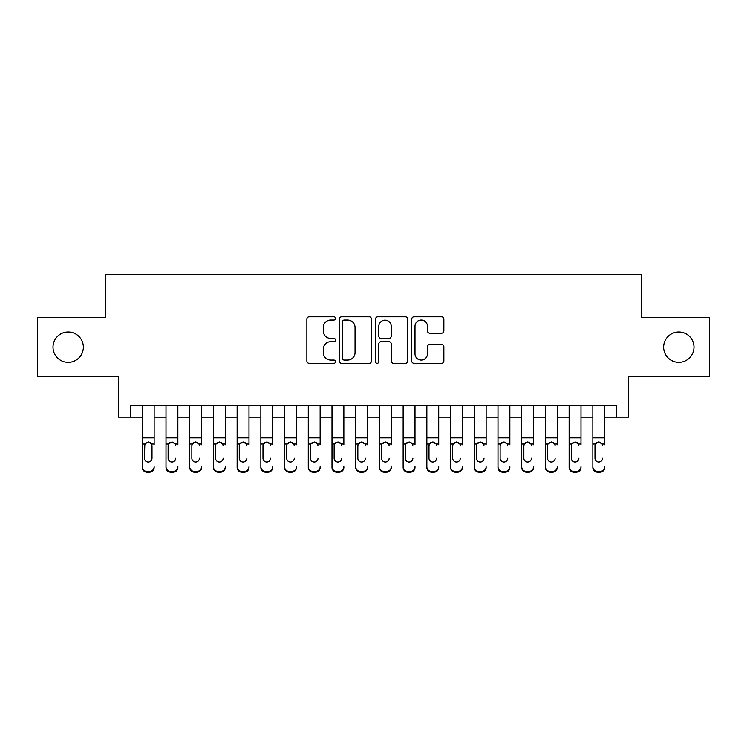 <?xml version="1.0" encoding="UTF-8"?>
<svg xmlns="http://www.w3.org/2000/svg" width="747" height="747" viewBox="0 0 747 747"><rect width="100%" height="100%" fill="white"/><g stroke="black" fill="none" stroke-linecap="round" stroke-linejoin="round"><path stroke-width="1.12" d="M335.562 318.418A1.634 1.634 0 0 0 333.928 316.784L309.193 316.784A2.325 2.325 0 0 0 306.868 319.109L306.868 361.016A2.325 2.325 0 0 0 309.193 363.341L333.928 363.341A1.634 1.634 0 0 0 335.562 361.707A1.634 1.634 0 0 0 333.928 360.082L330.725 360.082A7.451 7.451 0 0 1 323.283 352.631L323.283 349.138A7.451 7.451 0 0 1 330.725 341.696L333.928 341.696A1.634 1.634 0 0 0 335.562 340.062A1.634 1.634 0 0 0 333.928 338.438L330.725 338.438A7.451 7.451 0 0 1 323.283 330.986L323.283 327.494A7.451 7.451 0 0 1 330.725 320.043L333.928 320.043A1.634 1.634 0 0 0 335.562 318.418M663.644 347.178A15.173 15.173 0 0 0 678.818 362.351A15.173 15.173 0 0 0 694 347.178A15.173 15.173 0 0 0 678.818 332.004A15.173 15.173 0 0 0 663.644 347.178M53 347.178A15.173 15.173 0 0 0 68.182 362.351A15.173 15.173 0 0 0 83.356 347.178A15.173 15.173 0 0 0 68.182 332.004A15.173 15.173 0 0 0 53 347.178M441.524 333.199A2.325 2.325 0 0 0 443.858 330.865L443.858 319.109A2.325 2.325 0 0 0 441.524 316.784L414.062 316.784A2.325 2.325 0 0 0 411.737 319.109L411.737 361.016A2.325 2.325 0 0 0 414.062 363.341L441.524 363.341A2.325 2.325 0 0 0 443.858 361.016L443.858 346.813A2.325 2.325 0 0 0 441.524 344.488L429.777 344.488A2.325 2.325 0 0 0 427.443 346.813L427.443 353.854A6.228 6.228 0 0 1 421.215 360.082A6.228 6.228 0 0 1 414.996 353.854L414.996 326.271A6.228 6.228 0 0 1 421.215 320.043A6.228 6.228 0 0 1 427.443 326.271L427.443 330.865A2.325 2.325 0 0 0 429.777 333.199L441.524 333.199M130.426 417.134L130.426 405.276L616.574 405.276L616.574 417.134L628.432 417.134L628.432 376.824L709.65 376.824L709.65 317.531L641.468 317.531L641.468 274.849L105.532 274.849L105.532 317.531L37.35 317.531L37.35 376.824L118.568 376.824L118.568 417.134L142.285 417.134M371.464 319.109A2.325 2.325 0 0 0 369.139 316.784L341.668 316.784A2.325 2.325 0 0 0 339.343 319.109L339.343 361.016A2.325 2.325 0 0 0 341.668 363.341L369.139 363.341A2.325 2.325 0 0 0 371.464 361.016L371.464 319.109M377.861 316.784L405.332 316.784A2.325 2.325 0 0 1 407.657 319.109L407.657 361.016A2.325 2.325 0 0 1 405.332 363.341L393.576 363.341A2.325 2.325 0 0 1 391.251 361.016L391.251 344.022A2.325 2.325 0 0 0 388.926 341.696L381.119 341.696A2.325 2.325 0 0 0 378.794 344.022L378.794 361.707A1.634 1.634 0 0 1 377.17 363.341A1.634 1.634 0 0 1 375.536 361.707L375.536 319.109A2.325 2.325 0 0 1 377.861 316.784M154.143 417.134L166.002 417.134M177.861 417.134L189.71 417.134M201.569 417.134L213.427 417.134M225.286 417.134L237.144 417.134M249.003 417.134L260.862 417.134M272.711 417.134L284.57 417.134M296.428 417.134L308.287 417.134M320.146 417.134L332.004 417.134M343.853 417.134L355.712 417.134M367.571 417.134L379.429 417.134M391.288 417.134L403.147 417.134M414.996 417.134L426.854 417.134M438.713 417.134L450.572 417.134M462.43 417.134L474.289 417.134M486.138 417.134L497.997 417.134M509.856 417.134L521.714 417.134M533.573 417.134L545.431 417.134M557.29 417.134L569.139 417.134M580.998 417.134L592.857 417.134M604.715 417.134L616.574 417.134M344.227 320.043A1.634 1.634 0 0 0 342.602 321.677L342.602 358.448A1.634 1.634 0 0 0 344.227 360.082L347.607 360.082A7.451 7.451 0 0 0 355.049 352.631L355.049 327.494A7.451 7.451 0 0 0 347.607 320.043L344.227 320.043M391.251 326.383A6.228 6.228 0 0 0 385.022 320.164A6.228 6.228 0 0 0 378.794 326.383L378.794 336.103A2.325 2.325 0 0 0 381.119 338.438L388.926 338.438A2.325 2.325 0 0 0 391.251 336.103L391.251 326.383M142.285 444.736L142.285 466.707A4.743 4.706 -0 0 0 147.028 471.404L149.4 471.404A4.743 4.706 -0 0 0 154.143 466.707L154.143 467.445A4.743 4.706 180 0 1 149.4 472.151L149.4 471.404M154.143 444.736L154.143 405.276M152.005 458.228L152.005 445.744L152.005 458.228A3.791 3.763 180 0 1 148.214 462.001A3.791 3.763 180 0 0 152.005 458.228M144.423 458.975L144.423 458.228A3.791 3.763 180 0 0 148.214 462.001M146.235 442.485L144.423 445.445M150.194 442.485L148.214 441.925L151.585 443.998L152.005 445.744M142.285 405.276L142.285 467.445A4.743 4.706 180 0 0 147.028 472.151L149.4 472.151M142.285 443.998L144.843 443.998L144.423 458.228M144.843 443.998L148.214 441.925M166.002 405.276L166.002 466.707A4.743 4.706 -0 0 0 170.746 471.404L173.117 471.404A4.743 4.706 -0 0 0 177.861 466.707L177.861 467.445A4.743 4.706 180 0 1 173.117 472.151L173.117 471.404M177.861 444.736L177.861 405.276M175.722 458.975L175.722 458.228A3.791 3.763 180 0 1 171.931 462.001A3.791 3.763 180 0 0 175.722 458.228M168.131 458.975L168.131 458.228A3.791 3.763 180 0 0 171.931 462.001A3.791 3.763 180 0 1 168.131 458.228L168.131 445.445M169.952 442.485L168.551 443.998L168.131 445.744L168.551 443.998L171.931 441.925L175.302 443.998L175.722 445.744M173.911 442.485L171.931 441.925M189.71 405.276L189.71 466.707A4.743 4.706 -0 0 0 194.453 471.404L196.825 471.404A4.743 4.706 -0 0 0 201.569 466.707L201.569 467.445A4.743 4.706 180 0 1 196.825 472.151L196.825 471.404M201.569 444.736L201.569 405.276M199.44 458.975L199.44 458.228A3.791 3.763 180 0 1 195.639 462.001A3.791 3.763 180 0 0 199.44 458.228M191.848 458.975L191.848 458.228A3.791 3.763 180 0 0 195.639 462.001A3.791 3.763 180 0 1 191.848 458.228L191.848 445.445M193.66 442.485L192.268 443.998L191.848 445.744L192.268 443.998L195.639 441.925L199.019 443.998L199.44 445.744M197.619 442.485L195.639 441.925M213.427 405.276L213.427 466.707A4.743 4.706 -0 0 0 218.171 471.404L220.542 471.404A4.743 4.706 -0 0 0 225.286 466.707L225.286 467.445A4.743 4.706 180 0 1 220.542 472.151L220.542 471.404M225.286 444.736L225.286 405.276M223.148 458.975L223.148 458.228A3.791 3.763 180 0 1 219.357 462.001A3.791 3.763 180 0 0 223.148 458.228M215.566 458.975L215.566 458.228A3.791 3.763 180 0 0 219.357 462.001A3.791 3.763 180 0 1 215.566 458.228L215.566 445.445M217.377 442.485L215.986 443.998L215.566 445.744L215.986 443.998L219.357 441.925L222.727 443.998L223.148 445.744M221.336 442.485L219.357 441.925M237.144 405.276L237.144 466.707A4.743 4.706 -0 0 0 241.888 471.404L244.26 471.404A4.743 4.706 -0 0 0 249.003 466.707L249.003 467.445A4.743 4.706 180 0 1 244.26 472.151L244.26 471.404M249.003 444.736L249.003 405.276M246.865 458.975L246.865 458.228A3.791 3.763 180 0 1 243.074 462.001A3.791 3.763 180 0 0 246.865 458.228M239.273 458.975L239.273 458.228A3.791 3.763 180 0 0 243.074 462.001A3.791 3.763 180 0 1 239.273 458.228L239.273 445.445M241.094 442.485L239.694 443.998L239.273 445.744L239.694 443.998L243.074 441.925L246.445 443.998L246.865 445.744M245.053 442.485L243.074 441.925M170.746 471.404L170.746 472.151L173.117 472.151M170.746 472.151A4.743 4.706 180 0 1 166.002 467.445L166.002 466.707M194.453 471.404L194.453 472.151L196.825 472.151M194.453 472.151A4.743 4.706 180 0 1 189.71 467.445L189.71 466.707M218.171 471.404L218.171 472.151L220.542 472.151M218.171 472.151A4.743 4.706 180 0 1 213.427 467.445L213.427 466.707M241.888 471.404L241.888 472.151L244.26 472.151M241.888 472.151A4.743 4.706 180 0 1 237.144 467.445L237.144 466.707M260.862 405.276L260.862 466.707A4.743 4.706 -0 0 0 265.596 471.404L267.968 471.404A4.743 4.706 -0 0 0 272.711 466.707L272.711 467.445A4.743 4.706 180 0 1 267.968 472.151L267.968 471.404M272.711 444.736L272.711 405.276M270.582 458.975L270.582 458.228A3.791 3.763 180 0 1 266.782 462.001A3.791 3.763 180 0 0 270.582 458.228M262.991 458.975L262.991 458.228A3.791 3.763 180 0 0 266.782 462.001A3.791 3.763 180 0 1 262.991 458.228L262.991 445.445M264.802 442.485L263.411 443.998L262.991 445.744L263.411 443.998L266.782 441.925L270.162 443.998L270.582 445.744M268.761 442.485L266.782 441.925M265.596 471.404L265.596 472.151L267.968 472.151M265.596 472.151A4.743 4.706 180 0 1 260.862 467.445L260.862 466.707M284.57 405.276L284.57 466.707A4.743 4.706 -0 0 0 289.313 471.404L291.685 471.404A4.743 4.706 -0 0 0 296.428 466.707L296.428 467.445A4.743 4.706 180 0 1 291.685 472.151L291.685 471.404M296.428 444.736L296.428 405.276M294.29 458.975L294.29 458.228A3.791 3.763 180 0 1 290.499 462.001A3.791 3.763 180 0 0 294.29 458.228M286.708 458.975L286.708 458.228A3.791 3.763 180 0 0 290.499 462.001A3.791 3.763 180 0 1 286.708 458.228L286.708 445.445M288.519 442.485L287.128 443.998L286.708 445.744L287.128 443.998L290.499 441.925L293.87 443.998L294.29 445.744M292.479 442.485L290.499 441.925M289.313 471.404L289.313 472.151L291.685 472.151M289.313 472.151A4.743 4.706 180 0 1 284.57 467.445L284.57 466.707M308.287 405.276L308.287 466.707A4.743 4.706 -0 0 0 313.03 471.404L315.402 471.404A4.743 4.706 -0 0 0 320.146 466.707L320.146 467.445A4.743 4.706 180 0 1 315.402 472.151L315.402 471.404M320.146 444.736L320.146 405.276M318.007 458.975L318.007 458.228A3.791 3.763 180 0 1 314.216 462.001A3.791 3.763 180 0 0 318.007 458.228M310.416 458.975L310.416 458.228A3.791 3.763 180 0 0 314.216 462.001A3.791 3.763 180 0 1 310.416 458.228L310.416 445.445M312.237 442.485L310.836 443.998L310.416 445.744L310.836 443.998L314.216 441.925L317.587 443.998L318.007 445.744M316.196 442.485L314.216 441.925M313.03 471.404L313.03 472.151L315.402 472.151M313.03 472.151A4.743 4.706 180 0 1 308.287 467.445L308.287 466.707M332.004 405.276L332.004 466.707A4.743 4.706 -0 0 0 336.738 471.404L339.11 471.404A4.743 4.706 -0 0 0 343.853 466.707L343.853 467.445A4.743 4.706 180 0 1 339.11 472.151L339.11 471.404M343.853 444.736L343.853 405.276M341.724 458.975L341.724 458.228A3.791 3.763 180 0 1 337.924 462.001A3.791 3.763 180 0 0 341.724 458.228M334.133 458.975L334.133 458.228A3.791 3.763 180 0 0 337.924 462.001A3.791 3.763 180 0 1 334.133 458.228L334.133 445.445M335.945 442.485L334.553 443.998L334.133 445.744L334.553 443.998L337.924 441.925L341.304 443.998L341.724 445.744M339.913 442.485L337.924 441.925M336.738 471.404L336.738 472.151L339.11 472.151M336.738 472.151A4.743 4.706 180 0 1 332.004 467.445L332.004 466.707M355.712 405.276L355.712 466.707A4.743 4.706 -0 0 0 360.456 471.404L362.827 471.404A4.743 4.706 -0 0 0 367.571 466.707L367.571 467.445A4.743 4.706 180 0 1 362.827 472.151L362.827 471.404M367.571 444.736L367.571 405.276M365.442 458.975L365.442 458.228A3.791 3.763 180 0 1 361.641 462.001A3.791 3.763 180 0 0 365.442 458.228M357.85 458.975L357.85 458.228A3.791 3.763 180 0 0 361.641 462.001A3.791 3.763 180 0 1 357.85 458.228L357.85 445.445M359.662 442.485L358.271 443.998L357.85 445.744L358.271 443.998L361.641 441.925L365.022 443.998L365.442 445.744M363.621 442.485L361.641 441.925M360.456 471.404L360.456 472.151L362.827 472.151M360.456 472.151A4.743 4.706 180 0 1 355.712 467.445L355.712 466.707M379.429 405.276L379.429 466.707A4.743 4.706 -0 0 0 384.173 471.404L386.544 471.404A4.743 4.706 -0 0 0 391.288 466.707L391.288 467.445A4.743 4.706 180 0 1 386.544 472.151L386.544 471.404M391.288 444.736L391.288 405.276M389.15 458.975L389.15 458.228A3.791 3.763 180 0 1 385.359 462.001A3.791 3.763 180 0 0 389.15 458.228M381.558 458.975L381.558 458.228A3.791 3.763 180 0 0 385.359 462.001A3.791 3.763 180 0 1 381.558 458.228L381.558 445.445M383.379 442.485L381.978 443.998L381.558 445.744L381.978 443.998L385.359 441.925L388.729 443.998L389.15 445.744M387.338 442.485L385.359 441.925M384.173 471.404L384.173 472.151L386.544 472.151M384.173 472.151A4.743 4.706 180 0 1 379.429 467.445L379.429 466.707M403.147 405.276L403.147 466.707A4.743 4.706 -0 0 0 407.89 471.404L410.262 471.404A4.743 4.706 -0 0 0 414.996 466.707L414.996 467.445A4.743 4.706 180 0 1 410.262 472.151L410.262 471.404M414.996 444.736L414.996 405.276M412.867 458.975L412.867 458.228A3.791 3.763 180 0 1 409.076 462.001A3.791 3.763 180 0 0 412.867 458.228M405.276 458.975L405.276 458.228A3.791 3.763 180 0 0 409.076 462.001A3.791 3.763 180 0 1 405.276 458.228L405.276 445.445M407.096 442.485L405.696 443.998L405.276 445.744L405.696 443.998L409.076 441.925L412.447 443.998L412.867 445.744M411.055 442.485L409.076 441.925M407.89 471.404L407.89 472.151L410.262 472.151M407.89 472.151A4.743 4.706 180 0 1 403.147 467.445L403.147 466.707M426.854 405.276L426.854 466.707A4.743 4.706 -0 0 0 431.598 471.404L433.97 471.404A4.743 4.706 -0 0 0 438.713 466.707L438.713 467.445A4.743 4.706 180 0 1 433.97 472.151L433.97 471.404M438.713 444.736L438.713 405.276M436.584 458.975L436.584 458.228A3.791 3.763 180 0 1 432.784 462.001A3.791 3.763 180 0 0 436.584 458.228M428.993 458.975L428.993 458.228A3.791 3.763 180 0 0 432.784 462.001A3.791 3.763 180 0 1 428.993 458.228L428.993 445.445M430.804 442.485L429.413 443.998L428.993 445.744L429.413 443.998L432.784 441.925L436.164 443.998L436.584 445.744M434.763 442.485L432.784 441.925M431.598 471.404L431.598 472.151L433.97 472.151M431.598 472.151A4.743 4.706 180 0 1 426.854 467.445L426.854 466.707M450.572 405.276L450.572 466.707A4.743 4.706 -0 0 0 455.315 471.404L457.687 471.404A4.743 4.706 -0 0 0 462.43 466.707L462.43 467.445A4.743 4.706 180 0 1 457.687 472.151L457.687 471.404M462.43 444.736L462.43 405.276M460.292 458.975L460.292 458.228A3.791 3.763 180 0 1 456.501 462.001A3.791 3.763 180 0 0 460.292 458.228M452.71 458.975L452.71 458.228A3.791 3.763 180 0 0 456.501 462.001A3.791 3.763 180 0 1 452.71 458.228L452.71 445.445M454.521 442.485L453.13 443.998L452.71 445.744L453.13 443.998L456.501 441.925L459.872 443.998L460.292 445.744M458.481 442.485L456.501 441.925M455.315 471.404L455.315 472.151L457.687 472.151M455.315 472.151A4.743 4.706 180 0 1 450.572 467.445L450.572 466.707M474.289 405.276L474.289 466.707A4.743 4.706 -0 0 0 479.032 471.404L481.404 471.404A4.743 4.706 -0 0 0 486.138 466.707L486.138 467.445A4.743 4.706 180 0 1 481.404 472.151L481.404 471.404M486.138 444.736L486.138 405.276M484.009 458.975L484.009 458.228A3.791 3.763 180 0 1 480.218 462.001A3.791 3.763 180 0 0 484.009 458.228M476.418 458.975L476.418 458.228A3.791 3.763 180 0 0 480.218 462.001A3.791 3.763 180 0 1 476.418 458.228L476.418 445.445M478.239 442.485L476.838 443.998L476.418 445.744L476.838 443.998L480.218 441.925L483.589 443.998L484.009 445.744M482.198 442.485L480.218 441.925M479.032 471.404L479.032 472.151L481.404 472.151M479.032 472.151A4.743 4.706 180 0 1 474.289 467.445L474.289 466.707M497.997 405.276L497.997 466.707A4.743 4.706 -0 0 0 502.74 471.404L505.112 471.404A4.743 4.706 -0 0 0 509.856 466.707L509.856 467.445A4.743 4.706 180 0 1 505.112 472.151L505.112 471.404M509.856 444.736L509.856 405.276M507.727 458.975L507.727 458.228A3.791 3.763 180 0 1 503.926 462.001A3.791 3.763 180 0 0 507.727 458.228M500.135 458.975L500.135 458.228A3.791 3.763 180 0 0 503.926 462.001A3.791 3.763 180 0 1 500.135 458.228L500.135 445.445M501.947 442.485L500.555 443.998L500.135 445.744L500.555 443.998L503.926 441.925L507.306 443.998L507.727 445.744M505.906 442.485L503.926 441.925M502.74 471.404L502.74 472.151L505.112 472.151M502.74 472.151A4.743 4.706 180 0 1 497.997 467.445L497.997 466.707M521.714 405.276L521.714 466.707A4.743 4.706 -0 0 0 526.458 471.404L528.829 471.404A4.743 4.706 -0 0 0 533.573 466.707L533.573 467.445A4.743 4.706 180 0 1 528.829 472.151L528.829 471.404M533.573 444.736L533.573 405.276M531.434 458.975L531.434 458.228A3.791 3.763 180 0 1 527.643 462.001A3.791 3.763 180 0 0 531.434 458.228M523.852 458.975L523.852 458.228A3.791 3.763 180 0 0 527.643 462.001A3.791 3.763 180 0 1 523.852 458.228L523.852 445.445M525.664 442.485L524.273 443.998L523.852 445.744L524.273 443.998L527.643 441.925L531.014 443.998L531.434 445.744M529.623 442.485L527.643 441.925M526.458 471.404L526.458 472.151L528.829 472.151M526.458 472.151A4.743 4.706 180 0 1 521.714 467.445L521.714 466.707M545.431 405.276L545.431 466.707A4.743 4.706 -0 0 0 550.175 471.404L552.547 471.404A4.743 4.706 -0 0 0 557.29 466.707L557.29 467.445A4.743 4.706 180 0 1 552.547 472.151L552.547 471.404M557.29 444.736L557.29 405.276M555.152 458.975L555.152 458.228A3.791 3.763 180 0 1 551.361 462.001A3.791 3.763 180 0 0 555.152 458.228M547.56 458.975L547.56 458.228A3.791 3.763 180 0 0 551.361 462.001A3.791 3.763 180 0 1 547.56 458.228L547.56 445.445M549.381 442.485L547.981 443.998L547.56 445.744L547.981 443.998L551.361 441.925L554.732 443.998L555.152 445.744M553.34 442.485L551.361 441.925M550.175 471.404L550.175 472.151L552.547 472.151M550.175 472.151A4.743 4.706 180 0 1 545.431 467.445L545.431 466.707M569.139 405.276L569.139 466.707A4.743 4.706 -0 0 0 573.883 471.404L576.254 471.404A4.743 4.706 -0 0 0 580.998 466.707L580.998 467.445A4.743 4.706 180 0 1 576.254 472.151L576.254 471.404M580.998 444.736L580.998 405.276M578.869 458.975L578.869 458.228A3.791 3.763 180 0 1 575.069 462.001A3.791 3.763 180 0 0 578.869 458.228M571.278 458.975L571.278 458.228A3.791 3.763 180 0 0 575.069 462.001A3.791 3.763 180 0 1 571.278 458.228L571.278 445.445M573.089 442.485L571.698 443.998L571.278 445.744L571.698 443.998L575.069 441.925L578.449 443.998L578.869 445.744M577.048 442.485L575.069 441.925M573.883 471.404L573.883 472.151L576.254 472.151M573.883 472.151A4.743 4.706 180 0 1 569.139 467.445L569.139 466.707M592.857 405.276L592.857 466.707A4.743 4.706 -0 0 0 597.6 471.404L599.972 471.404A4.743 4.706 -0 0 0 604.715 466.707L604.715 467.445A4.743 4.706 180 0 1 599.972 472.151L599.972 471.404M604.715 444.736L604.715 405.276M602.577 458.975L602.577 458.228A3.791 3.763 180 0 1 598.786 462.001A3.791 3.763 180 0 0 602.577 458.228M594.995 458.975L594.995 458.228A3.791 3.763 180 0 0 598.786 462.001A3.791 3.763 180 0 1 594.995 458.228L594.995 445.445M596.806 442.485L595.415 443.998L594.995 445.744L595.415 443.998L598.786 441.925L602.157 443.998L602.577 445.744M600.765 442.485L598.786 441.925M597.6 471.404L597.6 472.151L599.972 472.151M597.6 472.151A4.743 4.706 180 0 1 592.857 467.445L592.857 466.707M151.585 443.998L154.143 443.998M142.285 437.863L154.143 437.863M142.285 405.444L154.143 405.444M147.028 471.404L147.028 472.151M175.302 443.998L177.861 443.998M166.002 443.998L168.551 443.998M166.002 437.863L177.861 437.863M166.002 405.444L177.861 405.444M199.019 443.998L201.569 443.998M189.71 443.998L192.268 443.998M189.71 437.863L201.569 437.863M189.71 405.444L201.569 405.444M222.727 443.998L225.286 443.998M213.427 443.998L215.986 443.998M213.427 437.863L225.286 437.863M213.427 405.444L225.286 405.444M246.445 443.998L249.003 443.998M237.144 443.998L239.694 443.998M237.144 437.863L249.003 437.863M237.144 405.444L249.003 405.444M270.162 443.998L272.711 443.998M260.862 443.998L263.411 443.998M260.862 437.863L272.711 437.863M260.862 405.444L272.711 405.444M293.87 443.998L296.428 443.998M284.57 443.998L287.128 443.998M284.57 437.863L296.428 437.863M284.57 405.444L296.428 405.444M317.587 443.998L320.146 443.998M308.287 443.998L310.836 443.998M308.287 437.863L320.146 437.863M308.287 405.444L320.146 405.444M341.304 443.998L343.853 443.998M332.004 443.998L334.553 443.998M332.004 437.863L343.853 437.863M332.004 405.444L343.853 405.444M365.022 443.998L367.571 443.998M355.712 443.998L358.271 443.998M355.712 437.863L367.571 437.863M355.712 405.444L367.571 405.444M388.729 443.998L391.288 443.998M379.429 443.998L381.978 443.998M379.429 437.863L391.288 437.863M379.429 405.444L391.288 405.444M412.447 443.998L414.996 443.998M403.147 443.998L405.696 443.998M403.147 437.863L414.996 437.863M403.147 405.444L414.996 405.444M436.164 443.998L438.713 443.998M426.854 443.998L429.413 443.998M426.854 437.863L438.713 437.863M426.854 405.444L438.713 405.444M459.872 443.998L462.43 443.998M450.572 443.998L453.13 443.998M450.572 437.863L462.43 437.863M450.572 405.444L462.43 405.444M483.589 443.998L486.138 443.998M474.289 443.998L476.838 443.998M474.289 437.863L486.138 437.863M474.289 405.444L486.138 405.444M507.306 443.998L509.856 443.998M497.997 443.998L500.555 443.998M497.997 437.863L509.856 437.863M497.997 405.444L509.856 405.444M531.014 443.998L533.573 443.998M521.714 443.998L524.273 443.998M521.714 437.863L533.573 437.863M521.714 405.444L533.573 405.444M554.732 443.998L557.29 443.998M545.431 443.998L547.981 443.998M545.431 437.863L557.29 437.863M545.431 405.444L557.29 405.444M578.449 443.998L580.998 443.998M569.139 443.998L571.698 443.998M569.139 437.863L580.998 437.863M569.139 405.444L580.998 405.444M602.157 443.998L604.715 443.998M592.857 443.998L595.415 443.998M592.857 437.863L604.715 437.863M592.857 405.444L604.715 405.444"/></g></svg>
